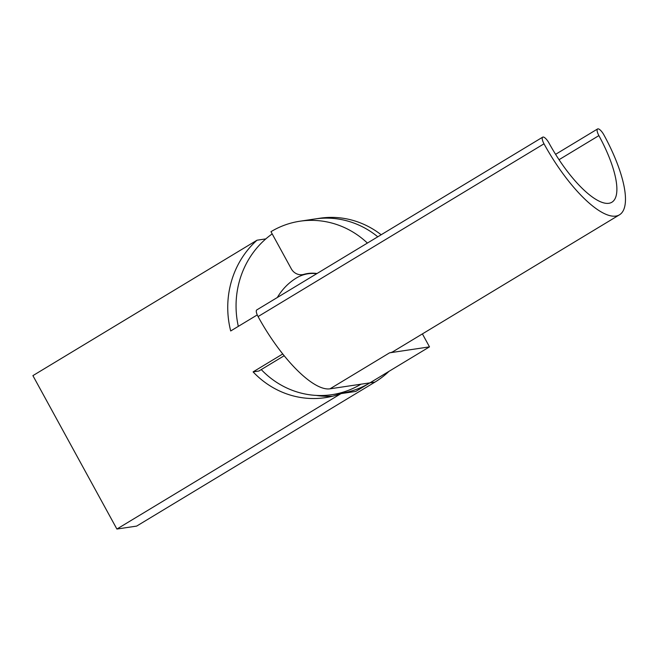 <?xml version="1.0" encoding="UTF-8"?>
<svg xmlns="http://www.w3.org/2000/svg" width="658" height="658" viewBox="0 0 658 658"><rect width="100%" height="100%" fill="white"/><g stroke="black" fill="none" stroke-linecap="round" stroke-linejoin="round"><path stroke-width="0.99" d="M309.573 273.547A35.261 33.114 81.5 0 1 309.836 273.465L303.848 274.361A35.261 33.114 81.5 0 1 307.763 273.514A35.261 33.114 81.5 0 1 317.008 273.522M542.702 137.144A7.345 2.352 58.9 0 0 544.001 143.806A88.147 28.179 58.9 0 0 619.532 214.779A88.147 28.179 58.9 0 0 603.88 134.874A7.345 2.352 58.9 0 0 597.587 128.96A7.345 2.352 58.9 0 0 598.887 135.614A73.457 23.482 -121.1 0 1 611.932 202.203A73.457 23.482 -121.1 0 1 548.994 143.057A7.345 2.352 58.9 0 0 542.702 137.144L256.776 309.918A7.345 2.352 58.9 0 0 258.076 316.58A88.147 28.179 58.9 0 0 330.012 388.82L360.946 384.198A88.147 82.785 81.5 0 1 331.961 394.677A88.147 82.785 81.5 0 1 261.259 369.582M238.319 326.368A88.147 82.785 81.5 0 1 272.19 233.911M303.848 274.361A11.754 11.038 81.5 0 1 302.548 274.641A11.754 11.038 81.5 0 1 291.28 268.777L270.973 231.682A88.147 82.785 -98.5 0 1 299.958 221.211L314.927 218.974A88.147 82.785 81.5 0 1 377.782 236.798A88.147 82.785 81.5 0 0 314.927 218.974L319.911 218.234A88.147 82.785 81.5 0 1 381.155 234.758M367.411 243.073A88.147 82.785 -98.5 0 0 299.958 221.211M330.012 388.82L389.577 352.828L429.501 346.865L369.928 382.857A88.147 82.785 81.5 0 1 340.943 393.336L331.961 394.677M422.395 333.902L429.501 346.865M389.577 352.828A88.147 28.179 58.9 0 0 393.171 351.561L619.532 214.779M332.553 396.223A89.587 84.142 81.5 0 1 316.218 395.409M369.944 382.857A88.147 82.785 81.5 0 1 369.928 382.857L355.772 391.42L341 393.624A89.587 84.142 81.5 0 1 325.216 397.671A89.587 84.142 81.5 0 1 253.091 371.885L282.776 353.946M388.977 371.351A88.147 82.785 81.5 0 1 374.92 382.117L136.65 526.096L116.894 529.04L341 393.624M265.824 238.895L257.015 240.211L32.9 375.636L116.894 529.04M257.262 314.919L230.695 330.974A89.587 84.142 81.5 0 1 257.015 240.211M284.198 355.715L258.874 371.022L253.091 371.885M316.687 273.72A34.964 32.834 -98.5 0 0 308.002 273.777A34.964 32.834 -98.5 0 0 296.511 277.931A59.072 55.478 -98.5 0 0 277.339 297.498M360.946 384.198L374.92 382.117M258.076 316.58L544.001 143.806M559.045 159.697L598.887 135.614M302.548 274.641L306.283 274.082M555.591 154.334L597.587 128.96M312.024 273.177L308.002 273.777"/></g></svg>
